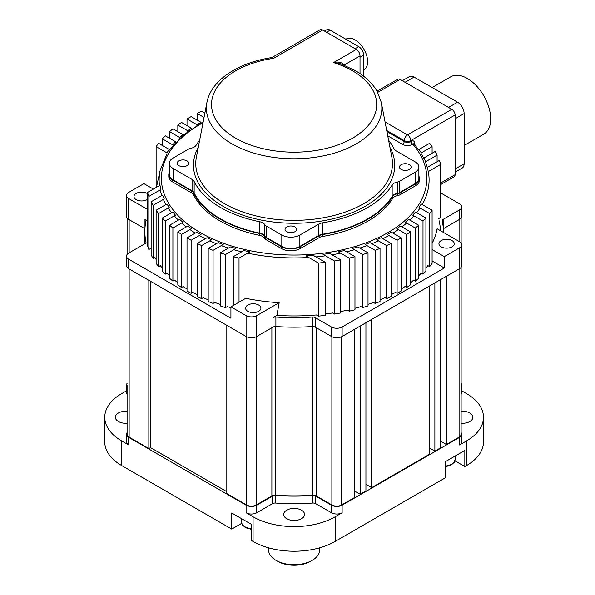 <?xml version="1.0" encoding="UTF-8"?>
<svg xmlns="http://www.w3.org/2000/svg" width="595" height="595" viewBox="0 0 595 595"><rect width="100%" height="100%" fill="white"/><g stroke="black" fill="none" stroke-linecap="round" stroke-linejoin="round"><path stroke-width="0.89" d="M312.501 495.211A149.271 86.186 0 0 1 275.73 495.211L275.73 326.506A149.271 86.186 0 0 0 312.501 326.506L312.501 495.211A4.641 2.678 0 0 1 316.362 495.977L331.876 504.932L331.876 336.688M145.961 242.515L145.961 242.024A149.271 86.186 180 0 1 144.845 231.507L144.845 240.982A149.271 86.186 0 0 0 144.92 243.719A149.271 86.186 180 0 1 144.845 240.982L144.845 243.764M226.814 491.663L150.483 447.596L150.483 281.264M129.145 268.94L129.145 437.169L148.839 448.541L150.483 447.596M129.145 437.169A6.962 4.024 180 0 1 127.099 434.328L127.099 385.039M461.132 267.296L461.132 434.328A6.962 4.024 180 0 1 459.095 437.169L459.095 268.94M440.627 441.193L446.369 444.51L459.095 437.169M429.136 447.827L434.878 451.144L440.627 447.827L440.627 279.605M365.932 484.315L371.682 487.632L429.136 454.461L429.136 286.24M354.442 490.949L360.191 494.266L365.932 490.949L365.932 322.728M341.723 336.688L341.723 504.932L354.442 497.584L354.442 329.362M341.723 504.932A6.962 4.024 180 0 1 331.876 504.932M275.73 495.211A4.641 2.678 0 0 0 271.878 495.977L256.363 504.932A6.962 4.024 180 0 1 246.516 504.932L246.516 336.688M226.814 325.331L226.814 493.56L246.516 504.932M148.839 280.312L148.839 448.541M446.369 444.51L446.369 276.288M434.878 451.144L434.878 282.923M360.191 494.266L360.191 326.045M371.682 487.632L371.682 319.411M312.174 560.378L310.531 561.323A23.212 13.402 180 0 1 277.701 561.323L276.058 560.378A25.533 14.741 0 0 0 312.174 560.378A25.533 14.741 0 0 0 319.656 549.951L319.656 547.817M268.583 547.817L268.583 549.951A25.533 14.741 0 0 0 276.058 560.378L277.701 561.323M461.132 411.279A10.45 6.032 180 0 1 469.812 412.997A10.45 6.032 180 0 1 472.876 417.266A10.45 6.032 180 0 1 461.132 423.253M301.501 510.175A10.45 6.032 180 0 1 304.566 514.437A10.45 6.032 180 0 1 298.117 520.008A10.45 6.032 180 0 1 286.731 518.706A10.45 6.032 180 0 1 283.674 514.437A10.45 6.032 180 0 1 290.122 508.866A10.45 6.032 180 0 1 301.501 510.175M127.099 423.253A10.45 6.032 180 0 1 118.42 421.528A10.45 6.032 180 0 1 115.363 417.266A10.45 6.032 180 0 1 127.099 411.279M461.713 434.328L461.713 441.906A7.542 4.358 180 0 1 459.504 444.986L459.504 437.407A7.542 4.358 0 0 0 461.713 434.328A7.542 4.358 0 0 0 461.132 432.647M466.48 440.962A58.035 33.506 0 0 0 483.482 417.266L483.482 441.906A58.035 33.506 180 0 1 466.48 465.602L466.48 440.962L459.504 444.986M483.482 417.266A58.035 33.506 0 0 0 466.48 393.57L461.713 390.818M461.132 386.72A7.542 4.358 0 0 0 461.713 385.039L461.713 392.626A7.542 4.358 180 0 1 461.132 394.299M127.099 432.647A7.542 4.358 0 0 0 126.519 434.328A7.542 4.358 0 0 0 128.728 437.407L246.099 505.17A7.542 4.358 0 0 0 256.772 505.17L272.592 496.037A3.481 2.008 180 0 1 275.485 495.464L275.485 503.043A149.739 86.454 0 0 0 312.747 503.043L312.747 495.464A3.481 2.008 180 0 1 315.64 496.037L331.46 505.17A7.542 4.358 0 0 0 342.132 505.17L459.504 437.407M275.485 503.043A3.481 2.008 0 0 0 272.592 503.615L272.592 496.037M256.772 505.17L256.772 512.749L272.592 503.615M256.772 512.749A7.542 4.358 180 0 1 246.099 512.749L246.099 505.17M466.48 465.602L464.836 466.547L464.836 450.437L445.142 461.809L445.142 477.919L335.156 541.42A58.035 33.506 180 0 1 253.076 541.42L253.076 516.78L246.099 512.749M253.076 516.78A58.035 33.506 0 0 0 335.156 516.78L335.156 541.42M342.132 505.17L342.132 512.749L335.156 516.78M342.132 512.749A7.542 4.358 180 0 1 331.46 512.749L331.46 505.17M315.64 496.037L315.64 503.615L331.46 512.749M315.64 503.615A3.481 2.008 0 0 0 312.747 503.043M127.099 394.299A7.542 4.358 180 0 1 126.519 392.626L126.519 385.039A7.542 4.358 0 0 0 127.099 386.72M253.076 541.42L251.44 540.476L251.44 524.359L231.738 512.987L231.738 529.096L121.752 465.602A58.035 33.506 180 0 1 104.757 441.906L104.757 417.266A58.035 33.506 0 0 1 121.752 393.57L126.519 390.818M104.757 417.266A58.035 33.506 0 0 0 121.752 440.962L121.752 465.602M128.728 437.407L128.728 444.986L121.752 440.962M128.728 444.986A7.542 4.358 180 0 1 126.519 441.906L126.519 434.328M454.915 460.82L464.836 466.547M231.738 529.096L241.659 523.369M127.099 383.366A7.542 4.358 0 0 0 126.519 385.039M275.485 495.464A149.739 86.454 0 0 0 312.747 495.464M461.713 385.039A7.542 4.358 0 0 0 461.132 383.366M429.664 213.56A148.579 85.777 0 0 0 432.104 210.236L421.282 203.988L419.044 207.432L429.664 213.56L429.664 266.634L427.902 265.623A146.258 84.438 0 0 1 425.916 268.114M432.104 210.236L432.104 263.31A148.579 85.777 0 0 1 429.664 266.634M423.008 221.095A148.579 85.777 0 0 0 425.916 218.03L415.533 212.043L412.766 215.182L423.008 221.095L423.008 274.169L421.312 273.187A146.258 84.438 0 0 1 418.649 275.783M425.916 218.03L425.916 271.104A148.579 85.777 0 0 1 423.008 274.169M415.332 228.034A148.579 85.777 0 0 0 418.649 225.215L408.564 219.391L405.321 222.262L415.332 228.034L415.332 281.108L413.666 280.148A146.258 84.438 0 0 1 410.401 282.714M418.649 225.215L418.649 278.289A148.579 85.777 0 0 1 415.332 281.108M406.683 234.415A148.579 85.777 0 0 0 410.401 231.827L400.48 226.1L396.805 228.711L406.683 234.415L406.683 287.489L405.039 286.545A146.258 84.438 0 0 1 401.209 289.014M410.401 231.827L410.401 284.901A148.579 85.777 0 0 1 406.683 287.489M397.103 240.261A148.579 85.777 0 0 0 401.209 237.888L391.361 232.199L387.256 234.571L397.103 240.261L397.103 293.335L395.467 292.383A146.258 84.438 0 0 1 391.094 294.718M401.209 237.888L401.209 290.962A148.579 85.777 0 0 1 397.103 293.335M386.601 245.564A148.579 85.777 0 0 0 391.094 243.422L381.209 237.717L376.68 239.837L386.601 245.564L386.601 298.638L384.95 297.686A146.258 84.438 0 0 1 380.041 299.835M391.094 243.422L391.094 296.496A148.579 85.777 0 0 1 386.601 298.638M375.147 250.331A148.579 85.777 0 0 0 380.041 248.412L370.031 242.634L365.062 244.5L375.147 250.331L375.147 303.405L373.474 302.438A146.258 84.438 0 0 1 368.022 304.372M380.041 248.412L380.041 301.487A148.579 85.777 0 0 1 375.147 303.405M362.712 254.519A148.579 85.777 0 0 0 368.022 252.845L357.774 246.932L352.329 248.532L362.712 254.519L362.712 307.593L360.987 306.603A146.258 84.438 0 0 1 354.97 308.292M368.022 252.845L368.022 305.919A148.579 85.777 0 0 1 362.712 307.593M349.205 258.096A148.579 85.777 0 0 0 354.97 256.683L344.356 250.554L338.384 251.849L349.205 258.096L349.205 311.17L347.413 310.136A146.258 84.438 0 0 1 340.786 311.527M354.97 256.683L354.97 309.757A148.579 85.777 0 0 1 349.205 311.17M334.502 260.982A148.579 85.777 0 0 0 340.786 259.866L329.615 253.418L323.026 254.355L334.502 260.982L334.502 314.056L332.62 312.97A146.258 84.438 0 0 1 325.301 314.004M340.786 259.866L340.786 312.94A148.579 85.777 0 0 1 334.502 314.056M318.399 263.057A148.579 85.777 0 0 0 325.301 262.298L313.305 255.374L305.949 255.865L318.399 263.057L318.399 316.131L316.376 314.963A146.258 84.438 0 0 1 276.92 315.357L279.174 302.684L256.772 315.618L256.772 336.465L273.008 327.094L273.008 317.618A3.481 2.008 180 0 1 275.894 317.046L275.894 326.521A3.481 2.008 0 0 0 273.008 327.094M325.301 262.298L325.301 315.372A148.579 85.777 0 0 1 318.399 316.131M233.262 256.683A148.579 85.777 0 0 0 239.026 258.096L249.855 251.849L243.883 250.554L233.262 256.683L233.262 305.495M239.026 258.096L239.026 302.171M220.217 252.845A148.579 85.777 0 0 0 225.52 254.519L235.903 248.532L230.458 246.932L220.217 252.845L220.217 305.919A148.579 85.777 0 0 0 225.52 307.593L227.245 306.603A146.258 84.438 0 0 0 230.92 307.652M225.52 254.519L225.52 307.593M208.198 248.412A148.579 85.777 0 0 0 213.084 250.331L223.177 244.5L218.201 242.634L208.198 248.412L208.198 301.487A148.579 85.777 0 0 0 213.084 303.405L214.765 302.438A146.258 84.438 0 0 0 220.217 304.372M213.084 250.331L213.084 303.405M197.146 243.422A148.579 85.777 0 0 0 201.638 245.564L211.552 239.837L207.023 237.717L197.146 243.422L197.146 296.496A148.579 85.777 0 0 0 201.638 298.638L203.289 297.686A146.258 84.438 0 0 0 208.198 299.835M201.638 245.564L201.638 298.638M187.023 237.888L196.878 232.199L200.984 234.571L191.129 240.261A148.579 85.777 0 0 1 189.061 239.086A148.579 85.777 0 0 1 187.023 237.888L187.023 290.962A148.579 85.777 0 0 0 189.061 292.16A148.579 85.777 0 0 0 191.129 293.335L192.773 292.383A146.258 84.438 0 0 0 197.146 294.718M191.129 240.261L191.129 293.335M177.831 231.827A148.579 85.777 0 0 0 181.549 234.415L191.426 228.711L187.752 226.1L177.831 231.827L177.831 284.901A148.579 85.777 0 0 0 181.549 287.489L183.193 286.545A146.258 84.438 0 0 0 187.023 289.014M181.549 234.415L181.549 287.489M147.538 192.453A148.579 85.777 0 0 0 148.847 196.432L160.843 189.508L159.988 185.261L147.538 192.453L147.538 245.527A148.579 85.777 0 0 0 148.847 249.506L150.81 248.375A146.258 84.438 0 0 0 151.137 249.268M148.847 196.432L148.847 249.506M440.694 164.413A148.579 85.777 0 0 0 439.385 160.427L427.389 167.351L428.244 171.598L440.694 164.413L440.694 217.487L438.716 218.633M437.102 155.117A148.579 85.777 0 0 0 435.176 151.487L424.004 157.935L425.626 161.736L437.102 155.117L437.102 161.751M432.104 146.623A148.579 85.777 0 0 0 429.664 143.298L419.044 149.427L421.282 152.878L432.104 146.623L432.104 153.257M156.128 146.623A148.579 85.777 0 0 1 158.575 143.298L169.196 149.427L166.957 152.878L156.128 146.623L156.128 187.492M162.323 138.828A148.579 85.777 0 0 1 165.224 135.764L175.465 141.677L172.706 144.823L162.323 138.828L162.323 145.463M175.465 142.54L175.465 141.677M169.582 131.644A148.579 85.777 0 0 1 172.907 128.825L182.91 134.604L179.675 137.475L169.582 131.644L169.582 138.278M182.91 135.444L182.91 134.604M179.675 138.323L179.675 137.475M177.831 125.039A148.579 85.777 0 0 1 181.549 122.444L191.426 128.148L187.752 130.766L177.831 125.039L177.831 131.673M191.426 128.974L191.426 128.148M187.752 131.599L187.752 130.766M187.023 118.97A148.579 85.777 0 0 1 191.129 116.605L200.984 122.287L196.878 124.66L187.023 118.97L187.023 125.605M200.984 123.083L200.984 122.287M196.878 125.463L196.878 124.66M204.04 117.423L197.146 113.437A148.579 85.777 0 0 1 201.638 111.295L204.858 113.154M197.146 113.437L197.146 120.071M169.582 225.215A148.579 85.777 0 0 0 172.907 228.034L182.91 222.262L179.675 219.391L169.582 225.215L169.582 278.289A148.579 85.777 0 0 0 172.907 281.108L174.573 280.148A146.258 84.438 0 0 0 177.831 282.714M172.907 228.034L172.907 281.108M162.323 218.03A148.579 85.777 0 0 0 165.224 221.095L175.465 215.182L172.706 212.043L162.323 218.03L162.323 271.104A148.579 85.777 0 0 0 165.224 274.169L166.927 273.187A146.258 84.438 0 0 0 169.582 275.783M165.224 221.095L165.224 274.169M156.128 210.236A148.579 85.777 0 0 0 158.575 213.56L169.196 207.432L166.957 203.988L156.128 210.236L156.128 263.31A148.579 85.777 0 0 0 158.575 266.634L160.33 265.623A146.258 84.438 0 0 0 162.323 268.114M158.575 213.56L158.575 266.634M151.137 201.75A148.579 85.777 0 0 0 153.064 205.372L164.235 198.923L162.613 195.123L151.137 201.75L151.137 254.824A148.579 85.777 0 0 0 153.064 258.446L154.901 257.382A146.258 84.438 0 0 0 156.128 259.494M153.064 205.372L153.064 258.446M432.171 87.539L450.765 76.807A33.082 19.099 60 0 1 467.306 78.443A33.082 19.099 60 0 1 488.912 107.598A33.082 19.099 60 0 1 483.839 134.106L464.13 145.485M147.538 193.725A7.661 4.425 0 0 0 147.054 193.412A7.661 4.425 0 0 0 138.702 192.453A7.661 4.425 0 0 0 133.972 196.543A7.661 4.425 0 0 0 136.218 199.667A7.661 4.425 0 0 0 147.538 199.362M258.676 305.042A7.661 4.425 0 0 0 250.324 304.082A7.661 4.425 0 0 0 245.601 308.165A7.661 4.425 0 0 0 247.84 311.297A7.661 4.425 0 0 0 256.192 312.256A7.661 4.425 0 0 0 260.922 308.165A7.661 4.425 0 0 0 258.676 305.042M452.022 240.596A7.661 4.425 0 0 0 443.669 239.636A7.661 4.425 0 0 0 438.939 243.719A7.661 4.425 0 0 0 441.185 246.851A7.661 4.425 0 0 0 449.53 247.81A7.661 4.425 0 0 0 454.26 243.719A7.661 4.425 0 0 0 452.022 240.596M377.051 91.191L397.787 79.224A4.641 2.678 60 0 1 400.108 79.455L451.813 109.309A4.641 2.678 60 0 1 455.101 114.991L455.101 174.699A4.641 2.678 60 0 1 454.134 176.827L440.694 184.584M413.912 143.826L413.897 143.759A2.321 1.562 169.8 0 1 414.559 142.473C414.075 140.777 412.945 140.39 411.16 141.312A2.321 1.339 -120 0 0 412.796 144.154L412.417 144.377A6.962 4.024 180 0 1 402.57 144.377L387.739 135.809M414.559 142.473L415.027 145.076M440.367 230.644A146.258 84.438 0 0 0 439.199 220.842M459.504 209.946A7.542 4.358 0 0 0 461.713 206.867L461.713 216.342A7.542 4.358 180 0 1 459.504 219.421L459.504 209.946L443.268 219.317A3.481 2.008 180 0 0 442.249 220.738A3.481 2.008 180 0 0 442.271 220.983A149.271 86.186 180 0 1 443.394 231.507A149.271 86.186 180 0 1 443.387 232.385L443.394 231.507M461.713 206.867A7.542 4.358 0 0 0 459.504 203.78L440.694 192.921M256.772 336.465A7.542 4.358 180 0 1 246.099 336.465L246.099 315.618L230.92 306.849L245.735 298.296A143.767 83.002 0 0 0 279.174 302.684M432.104 243.429A143.767 83.002 0 0 0 437.109 228.763L459.504 241.696A7.542 4.358 0 0 1 461.713 244.776L461.713 265.623A7.542 4.358 180 0 1 459.504 268.702L342.132 336.465A7.542 4.358 180 0 1 331.46 336.465L331.46 326.99A7.542 4.358 0 0 0 342.132 326.99L342.132 336.465M459.504 268.702L459.504 247.855L444.324 256.624L444.324 267.995L432.104 260.937M276.92 315.357L273.008 317.618M312.338 317.046A3.481 2.008 180 0 1 315.224 317.618L315.224 327.094A3.481 2.008 0 0 0 312.338 326.521L312.338 317.046A149.271 86.186 180 0 1 275.894 317.046M315.224 317.618L331.46 326.99M444.324 267.995L342.132 326.99M147.538 220.804L144.964 219.317A3.481 2.008 180 0 1 145.991 220.738A3.481 2.008 180 0 1 145.961 220.983A149.271 86.186 180 0 0 144.845 231.507M145.961 242.024A3.481 2.008 180 0 1 145.991 242.269A3.481 2.008 180 0 1 144.964 243.69L128.728 253.068A7.542 4.358 0 0 0 126.519 256.147A7.542 4.358 0 0 0 128.728 259.227L128.728 268.702A7.542 4.358 180 0 1 126.519 265.623L126.519 256.147M230.92 306.849L230.92 318.221L128.728 259.227M246.099 336.465L128.728 268.702M153.354 189.091L143.916 183.647L128.728 192.408A7.542 4.358 0 0 0 126.519 195.487A7.542 4.358 0 0 0 128.728 198.574L128.728 219.421L144.92 228.77M443.312 228.77L459.504 219.421M315.224 327.094L331.46 336.465M312.338 326.521A149.271 86.186 180 0 1 275.894 326.521M128.728 219.421A7.542 4.358 180 0 1 126.519 216.342L126.519 195.487M147.538 209.433L128.728 198.574M246.099 315.618A7.542 4.358 0 0 0 256.772 315.618M459.504 247.855A7.542 4.358 0 0 0 461.713 244.776M444.324 256.624L432.104 249.565M402.309 80.727L409.42 76.621A9.289 5.362 60 0 1 414.061 77.082L457.562 102.199A9.289 5.362 60 0 1 464.13 113.571L464.13 163.804A9.289 5.362 60 0 1 462.203 168.058L455.101 172.156M414.165 144.354L412.796 144.154A132.707 76.614 0 0 1 371.719 240.581A132.707 76.614 0 0 1 200.284 232.608A132.707 76.614 0 0 1 203.014 122.719M381.328 102.519L377.275 91.585C372.567 83.352 365.189 76.331 355.126 70.53L340.571 63.754L333.52 62.601L356.323 49.437L322.676 30.01A5.221 3.012 60 0 0 320.065 29.75L272.056 57.47L273.648 58.31L271.707 57.589C238.104 62.668 211.002 80.258 206.911 102.519L196.365 157.288A98.361 56.785 0 0 0 224.568 203.713A98.361 56.785 0 0 0 336.725 214.743A98.361 56.785 0 0 0 391.874 157.288L381.328 102.519A87.748 50.657 180 0 1 332.129 153.77A87.748 50.657 180 0 1 232.072 143.931A87.748 50.657 180 0 1 206.911 102.519M199.652 140.204A103.887 59.976 0 0 0 196.067 145.344A8.122 4.693 180 0 1 190.95 148.244A5.801 3.354 0 0 0 188.675 149.055L173.093 158.054A12.77 7.371 0 0 0 169.359 163.268A12.77 7.371 0 0 0 173.093 168.482L192.073 179.437A8.122 4.693 180 0 1 194.149 181.475A103.887 59.976 0 0 0 259.792 221.771A8.122 4.693 180 0 1 262.856 222.88A8.122 4.693 180 0 1 264.82 224.724A5.801 3.354 0 0 0 266.225 226.041L281.807 235.032A12.77 7.371 0 0 0 299.865 235.032L318.838 224.077A8.122 4.693 180 0 1 322.378 222.88A103.887 59.976 0 0 0 392.172 184.978A8.122 4.693 180 0 1 397.281 182.077A5.801 3.354 0 0 0 399.557 181.267L415.139 172.267A12.77 7.371 0 0 0 418.88 167.061A12.77 7.371 0 0 0 415.139 161.847L396.158 150.885A8.122 4.693 180 0 1 394.091 148.847A103.887 59.976 0 0 0 388.587 140.204M169.359 163.268L169.359 174.64A12.77 7.371 0 0 0 173.093 179.854L192.073 190.809A8.122 4.693 180 0 1 194.149 192.847A103.887 59.976 0 0 0 259.792 233.143A8.122 4.693 180 0 1 262.856 234.259A8.122 4.693 180 0 1 264.82 236.096A5.801 3.354 0 0 0 266.225 237.412L281.807 246.404A12.77 7.371 0 0 0 299.865 246.404L318.838 235.449A8.122 4.693 180 0 1 322.378 234.251A103.887 59.976 0 0 0 392.172 196.35A8.122 4.693 180 0 1 397.281 193.449A5.801 3.354 0 0 0 399.557 192.639L415.139 183.647A12.77 7.371 0 0 0 418.88 178.433L418.88 167.061M345.874 39.233L346.216 39.032A17.761 10.256 60 0 1 359.901 43.792A17.761 10.256 60 0 1 367.651 61.664A17.761 10.256 60 0 1 363.976 69.794L363.627 69.994M187.046 160.895A5.801 3.354 180 0 1 188.749 163.268A5.801 3.354 180 0 1 185.164 166.362A5.801 3.354 180 0 1 178.842 165.633A5.801 3.354 180 0 1 177.139 163.268A5.801 3.354 180 0 1 180.724 160.174A5.801 3.354 180 0 1 187.046 160.895M294.942 226.978A5.801 3.354 180 0 1 296.637 229.35A5.801 3.354 180 0 1 293.052 232.444A5.801 3.354 180 0 1 286.731 231.715A5.801 3.354 180 0 1 285.027 229.35A5.801 3.354 180 0 1 288.612 226.249A5.801 3.354 180 0 1 294.942 226.978M409.397 164.689A5.801 3.354 180 0 1 411.093 167.061A5.801 3.354 180 0 1 407.508 170.155A5.801 3.354 180 0 1 401.186 169.426A5.801 3.354 180 0 1 399.483 167.061A5.801 3.354 180 0 1 403.068 163.96A5.801 3.354 180 0 1 409.397 164.689M265.816 237.65L265.816 239.54A6.381 3.689 180 0 1 264.269 238.097A7.542 4.358 0 0 0 262.44 236.386A7.542 4.358 0 0 0 259.599 235.36A104.467 60.311 180 0 1 193.591 194.84A7.542 4.358 0 0 0 191.664 192.944L191.664 191.047A7.542 4.358 180 0 1 193.591 192.944A104.467 60.311 0 0 0 259.599 233.463A7.542 4.358 180 0 1 262.44 234.489A7.542 4.358 180 0 1 264.269 236.2A6.381 3.689 180 0 0 265.816 237.65L281.398 246.642A13.35 7.705 180 0 0 300.274 246.642L300.274 248.539A13.35 7.705 180 0 1 281.398 248.539L281.398 246.642M399.966 192.877L399.966 194.773A6.381 3.689 180 0 1 397.467 195.666A7.542 4.358 0 0 0 392.715 198.358A104.467 60.311 180 0 1 322.535 236.468A7.542 4.358 0 0 0 319.255 237.584L319.255 235.687A7.542 4.358 180 0 1 322.535 234.571A104.467 60.311 0 0 0 392.715 196.462A7.542 4.358 180 0 1 397.467 193.769A6.381 3.689 180 0 0 399.966 192.877L415.548 183.877A13.35 7.705 180 0 0 419.46 178.433A13.35 7.705 180 0 0 418.88 176.179M399.966 194.773L415.548 185.774L415.548 183.877M419.46 178.433L419.46 180.33A13.35 7.705 180 0 1 415.548 185.774M191.664 191.047L172.684 180.092A13.35 7.705 180 0 1 168.779 174.64A13.35 7.705 180 0 1 169.359 172.394M191.664 192.944L172.684 181.988A13.35 7.705 180 0 1 168.779 176.537L168.779 174.64M319.255 235.687L300.274 246.642M319.255 237.584L300.274 248.539M265.816 239.54L281.398 248.539M360.02 73.594L360.02 55.833L344.029 65.108M356.323 49.437A5.221 3.012 60 0 1 360.02 55.833M324.491 31.059L326.662 29.809A6.962 4.024 60 0 1 330.143 30.152L358.703 46.641A6.962 4.024 60 0 1 363.627 55.171L363.627 76.22M322.676 30.01L273.648 58.31A82.586 47.682 0 0 0 214.468 91.905A82.586 47.682 0 0 0 235.724 138.219A82.586 47.682 0 0 0 352.515 138.219A82.586 47.682 0 0 0 352.515 70.79A82.586 47.682 0 0 0 333.52 62.601C337.848 61.516 341.292 62.14 343.836 64.468L344.022 65.071A2.321 1.532 171.5 0 0 343.992 65.093M343.449 64.87A2.321 1.339 163.2 0 1 343.836 64.468M316.362 327.748L316.362 495.977M271.878 495.977L271.878 327.748M256.363 336.688L256.363 504.932M443.58 228.614L443.58 232.496M459.095 241.458L459.095 219.659M144.659 243.868L144.659 228.614M129.145 219.659L129.145 252.83M195.324 233.099A134.991 77.938 180 0 1 189.954 229.566M186.339 226.918A134.991 77.938 180 0 1 181.579 223.028M178.403 220.128A134.991 77.938 180 0 1 174.283 215.866M171.583 212.69A134.991 77.938 180 0 1 168.162 208.027M165.998 204.539A134.991 77.938 180 0 1 163.387 199.414M161.847 195.562A134.991 77.938 180 0 1 160.219 189.872M159.475 185.558A134.991 77.938 180 0 1 160.211 170.155L166.957 153.689M440.694 183.015L455.101 174.699M455.101 114.991L410.773 140.584L410.773 141.528L411.16 141.312M400.108 79.455L377.713 92.381M385.069 121.953L407.493 134.894L451.813 109.309M428.311 171.561A134.991 77.938 180 0 1 422.234 204.539M420.07 208.027A134.991 77.938 180 0 1 416.656 212.69M413.956 215.866A134.991 77.938 180 0 1 409.836 220.128M406.66 223.028A134.991 77.938 180 0 1 401.9 226.918M398.278 229.566A134.991 77.938 180 0 1 392.916 233.099M388.87 235.501A134.991 77.938 180 0 1 382.905 238.699M378.435 240.856A134.991 77.938 180 0 1 371.875 243.697M366.966 245.609A134.991 77.938 180 0 1 359.774 248.085M354.404 249.721A134.991 77.938 180 0 1 346.528 251.811M340.645 253.15A134.991 77.938 180 0 1 332.003 254.794M325.517 255.791A134.991 77.938 180 0 1 315.945 256.899M308.723 257.471A134.991 77.938 180 0 1 247.594 253.15M241.704 251.811A134.991 77.938 180 0 1 233.835 249.721M228.458 248.085A134.991 77.938 180 0 1 221.266 245.609M216.357 243.697A134.991 77.938 180 0 1 209.797 240.856M205.327 238.699A134.991 77.938 180 0 1 199.37 235.501M443.268 219.317L443.268 228.011M144.964 228.011L144.964 219.317M386.914 131.547L404.206 141.528L404.206 140.584L386.713 130.483M448.533 107.412L457.562 102.199M414.061 77.082L405.031 82.296M455.101 169.017L464.13 163.804M464.13 113.571L455.101 118.784M407.493 134.894A4.641 2.678 60 0 1 410.773 140.584A4.641 2.678 180 0 1 404.206 140.584A4.641 2.678 120 0 1 407.493 134.894M402.57 144.377A2.321 1.339 -60 0 0 404.206 141.528A4.641 2.678 0 0 0 410.773 141.528A2.321 1.339 -120 0 0 412.417 144.377M389.978 147.448A100.652 58.109 180 0 1 346.521 214.773A100.652 58.109 180 0 1 222.946 206.249A100.652 58.109 180 0 1 198.254 147.448M259.792 233.143L259.792 221.771M259.599 235.36L259.599 233.463M193.591 192.944L193.591 194.84M322.535 234.571L322.535 236.468M392.715 198.358L392.715 196.462M397.467 195.666L397.467 193.769M172.684 180.092L172.684 181.988M264.269 238.097L264.269 236.2M355.096 48.723L358.703 46.641M330.143 30.152L326.529 32.234M363.627 55.171L360.02 57.254M264.82 236.096L264.82 224.724M266.225 237.412L266.225 226.041M194.149 192.847L194.149 181.475M192.073 190.809L192.073 179.437M173.093 179.854L173.093 168.482M415.139 183.647L415.139 172.267M399.557 192.639L399.557 181.267M397.281 193.449L397.281 182.077M392.172 196.35L392.172 184.978M322.378 234.251L322.378 222.88M318.838 235.449L318.838 224.077M299.865 246.404L299.865 235.032M281.807 246.404L281.807 235.032M445.142 466.071A11.61 6.701 0 0 0 455.108 459.437L455.108 456.053M241.473 518.609L241.473 521.994A11.61 6.701 0 0 0 251.44 528.628M127.099 254.474L127.099 218.015M461.132 243.095L461.132 218.015M169.196 150.267L183.513 134.939L203.178 121.893M160.211 170.155L156.425 187.321M427.389 167.597L425.626 162.353M424.004 158.672L421.282 153.689M419.044 150.267L413.897 143.759M450.467 442.152L450.467 442.628M445.142 466.807L451.04 465.149L454.186 462.412L455.108 459.437M260.045 502.805L260.045 503.281M246.114 504.701L246.114 505.177M251.44 529.357L245.579 527.72L242.403 524.976L241.473 521.994"/></g></svg>
